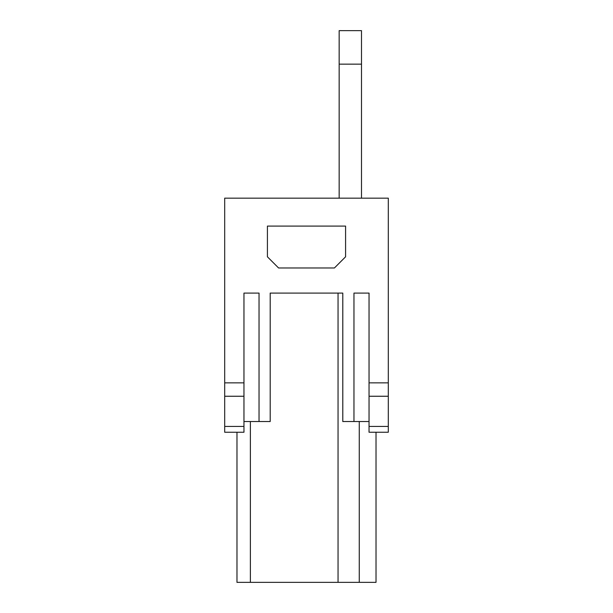 <?xml version="1.0" encoding="UTF-8"?>
<svg xmlns="http://www.w3.org/2000/svg" width="613" height="613" viewBox="0 0 613 613"><rect width="100%" height="100%" fill="white"/><g stroke="black" fill="none" stroke-linecap="round" stroke-linejoin="round"><path stroke-width="0.92" d="M369.041 421.529L353.962 421.529L353.962 293.098L369.041 293.098L369.041 382.849L388.305 382.849L388.305 198.168L224.695 198.168L224.695 382.849L243.959 382.849L243.959 432.242L224.695 432.242L224.695 382.849M388.305 382.849L388.305 432.242L369.041 432.242L369.041 426.441L388.305 426.441M361.501 64.15L361.501 30.65L339.165 30.65L339.165 64.15L361.501 64.15L361.501 198.168M339.165 64.15L339.165 198.168M376.022 432.242L376.022 582.35L338.047 582.35L338.047 293.098M345.586 226.09L267.414 226.09L267.414 256.801L278.578 267.973L334.422 267.973L345.586 256.801L345.586 226.09M243.959 396.251L224.695 396.251M243.959 382.849L243.959 293.098L259.038 293.098L243.959 293.098M259.038 293.098L259.038 421.529L243.959 421.529M369.041 382.849L369.041 396.251L388.305 396.251M369.041 396.251L369.041 426.441M353.962 293.098L369.041 293.098M259.038 421.529L270.203 421.529L270.203 293.098L342.797 293.098L342.797 421.529L353.962 421.529M236.978 432.242L236.978 582.35L338.047 582.35M359.272 421.529L359.272 582.35M243.959 426.441L224.695 426.441M250.388 421.529L250.388 582.35"/></g></svg>

